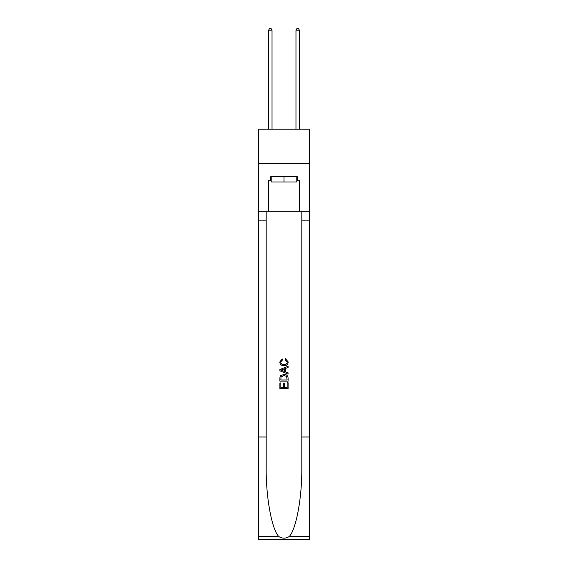 <?xml version="1.0" encoding="UTF-8"?>
<svg xmlns="http://www.w3.org/2000/svg" width="568" height="568" viewBox="0 0 568 568"><rect width="100%" height="100%" fill="white"/><g stroke="black" fill="none" stroke-linecap="round" stroke-linejoin="round"><path stroke-width="0.85" d="M309.304 163.414L309.304 129.22L258.696 129.22L258.696 163.414L309.304 163.414L309.304 211.296L299.393 211.296L299.393 180.652L297.199 180.652L297.199 176.549L270.801 176.549L270.801 180.652L271.213 180.652M296.787 176.549L296.787 182.023L271.213 182.023L271.213 176.549M284 176.549L284 182.023M287.152 382.725L287.152 387.568L284.312 387.568L287.152 387.568L287.152 382.725L288.097 382.725L288.097 388.725L279.889 388.725L279.889 382.938L279.889 388.725M283.368 383.251L283.368 387.568L280.841 387.568L283.368 387.568L283.368 383.251L284.312 383.251L284.312 387.568M280.599 375.696L280.01 376.889L280.599 375.696L283.95 374.411C286.577 374.404 287.962 375.668 288.097 378.21L288.097 381.149L279.889 381.149L279.889 378.338L279.889 381.149M285.47 358.628L285.2 359.785L285.47 358.628L288.203 361.979C287.983 364.5 286.563 365.771 283.936 365.785L283.936 365.785C281.416 365.728 280.031 364.471 279.79 362.001L282.175 358.841L282.424 359.998L280.734 362.057C280.975 363.832 282.048 364.684 283.929 364.628C285.853 364.727 286.961 363.882 287.259 362.086L285.2 359.785M289.289 536.476L309.304 536.476L309.304 539.6L258.696 539.6L258.696 437.005L266.186 437.005L266.186 467.507C265.817 496.659 271.731 529.227 278.71 536.476C282.232 538.727 285.761 538.727 289.289 536.476C296.269 529.227 302.183 496.659 301.814 467.507L301.814 211.296M279.889 369.498L279.889 370.805L288.097 374.063L279.889 370.805L279.889 369.498L288.097 366.239L279.889 369.498M301.814 437.005L309.304 437.005L309.304 211.296M258.696 437.005L258.696 163.414M266.186 211.296L266.186 437.005M309.304 536.476L309.304 437.005M258.696 211.296L268.607 211.296L268.607 180.652L270.801 180.652M268.607 211.296L299.393 211.296M296.787 180.652L297.199 180.652M288.097 366.239L288.097 367.468L285.576 368.405L285.576 371.898L288.097 372.835L288.097 374.063M282.353 370.712L284.625 371.55L284.625 368.753L280.841 370.151L282.353 370.712M284.625 368.753L284.625 371.55M279.889 378.338L280.01 376.889M286.57 376.357L287.152 379.992L286.57 376.357L283.936 375.569L281.011 376.967L280.841 379.992L287.152 379.992L280.841 379.992M279.889 382.938L280.841 382.938L280.841 387.568M272.029 129.22L272.029 30.175L268.607 30.175L268.607 129.22M268.607 30.175L269.637 28.4L271.007 28.4L272.029 30.175M299.393 129.22L299.393 30.175L295.971 30.175L295.971 129.22M295.971 30.175L296.993 28.4L298.363 28.4L299.393 30.175M301.814 220.867L309.304 220.867M266.186 220.867L258.696 220.867M258.696 536.476L278.71 536.476"/></g></svg>
